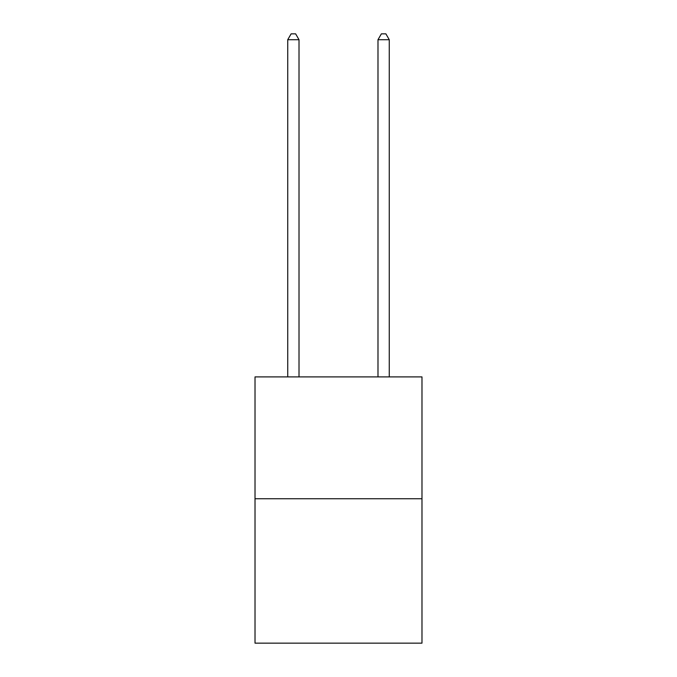 <?xml version="1.0" encoding="UTF-8"?>
<svg xmlns="http://www.w3.org/2000/svg" width="677" height="677" viewBox="0 0 677 677"><rect width="100%" height="100%" fill="white"/><g stroke="black" fill="none" stroke-linecap="round" stroke-linejoin="round"><path stroke-width="1.02" d="M421.983 498.746L421.983 376.903L255.017 376.903L255.017 643.15L421.983 643.15L421.983 498.746L255.017 498.746M299.014 376.903L299.014 39.715L287.733 39.715L287.733 376.903M287.733 39.715L291.118 33.85L295.629 33.85L299.014 39.715M389.267 376.903L389.267 39.715L377.986 39.715L377.986 376.903M377.986 39.715L381.371 33.85L385.882 33.85L389.267 39.715"/></g></svg>
